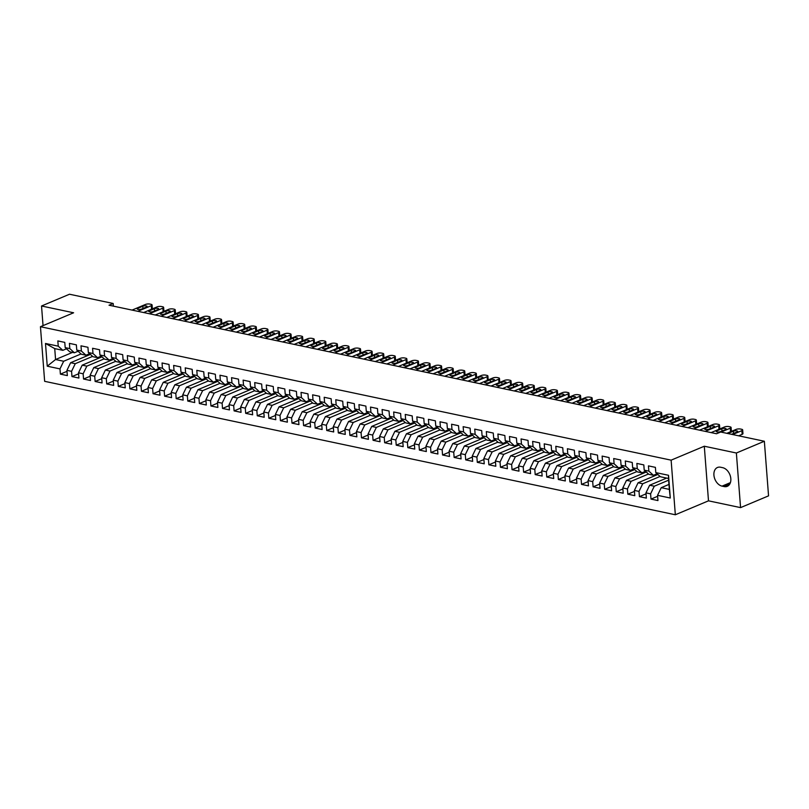 <?xml version="1.0" encoding="UTF-8"?>
<svg xmlns="http://www.w3.org/2000/svg" width="809" height="809" viewBox="0 0 809 809"><rect width="100%" height="100%" fill="white"/><g stroke="black" fill="none" stroke-linecap="round" stroke-linejoin="round"><path stroke-width="1.21" d="M740.569 507.617L736.372 453.01L704.295 446.224L708.492 500.832L740.569 507.617L768.55 495.856L764.353 441.249L720.688 432.016L716.541 433.755L109.023 305.215L113.169 303.476L69.513 294.233L41.532 305.994L43.039 325.633M708.492 500.832L675.333 514.767L44.647 381.322L40.45 326.715L671.126 460.159L675.333 514.767M72.567 352.38L55.568 359.53L47.246 366.194L59.987 368.894L60.392 374.132L67.339 375.598L66.935 370.36L71.566 371.341L71.971 376.579L78.918 378.046L78.513 372.807L83.145 373.788L83.549 379.027L90.497 380.503L90.092 375.265L94.724 376.246L95.128 381.484L102.076 382.95L101.671 377.712L106.313 378.693L106.707 383.931L113.665 385.397L113.26 380.159L117.892 381.14L118.296 386.378L125.243 387.855L124.839 382.617L129.47 383.587L129.875 388.836L136.822 390.302L136.418 385.064L141.049 386.045L141.454 391.283L148.401 392.749L147.996 387.511L152.628 388.492L153.032 393.73L159.98 395.197L159.575 389.958L164.207 390.939L164.611 396.177L171.559 397.654L171.164 392.416L175.796 393.396L176.19 398.635L183.147 400.101L182.743 394.863L187.375 395.844L187.779 401.082L194.726 402.548L194.322 397.31L198.953 398.291L199.358 403.529L206.305 405.006L205.901 399.767L210.532 400.748L210.937 405.987L217.884 407.453L217.479 402.215L222.111 403.195L222.515 408.434L229.463 409.9L229.058 404.662L233.69 405.643L234.094 410.881L241.042 412.357L240.647 407.109L245.279 408.09L245.683 413.328L252.63 414.805L252.226 409.566L256.858 410.547L257.262 415.786L264.209 417.252L263.805 412.014L268.436 412.994L268.841 418.233L275.788 419.699L275.384 414.461L280.015 415.442L280.42 420.68L287.367 422.156L286.962 416.918L291.594 417.899L291.998 423.137L298.946 424.604L298.541 419.365L303.183 420.346L303.577 425.585L310.535 427.051L310.13 421.813L314.762 422.794L315.166 428.032L322.113 429.508L321.709 424.27L326.34 425.241L326.745 430.489L333.692 431.955L333.288 426.717L337.919 427.698L338.324 432.936L345.271 434.403L344.867 429.164L349.498 430.145L349.903 435.384L356.85 436.86L356.445 431.612L361.077 432.593L361.481 437.831L368.429 439.307L368.034 434.069L372.666 435.05L373.06 440.288L380.018 441.754L379.613 436.516L384.245 437.497L384.649 442.735L391.596 444.202L391.192 438.963L395.823 439.944L396.228 445.183L403.175 446.659L402.771 441.421L407.402 442.402L407.807 447.64L414.754 449.106L414.35 443.868L418.981 444.849L419.386 450.087L426.333 451.553L425.928 446.315L430.57 447.296L430.964 452.534L437.912 454.011L437.517 448.773L442.149 449.743L442.553 454.992L449.501 456.458L449.096 451.22L453.728 452.201L454.132 457.439L461.079 458.905L460.675 453.667L465.306 454.648L465.711 459.886L472.658 461.363L472.254 456.114L476.885 457.095L477.29 462.333L484.237 463.81L483.833 458.572L488.464 459.552L488.869 464.791L495.816 466.257L495.411 461.019L500.053 462L500.447 467.238L507.405 468.704L507 463.466L511.632 464.447L512.036 469.685L518.984 471.162L518.579 465.923L523.211 466.904L523.615 472.143L530.562 473.609L530.158 468.371L534.789 469.351L535.194 474.59L542.141 476.056L541.737 470.818L546.368 471.799L546.773 477.037L553.72 478.513L553.316 473.275L557.947 474.246L558.352 479.494L565.299 480.961L564.904 475.722L569.536 476.703L569.93 481.942L576.888 483.408L576.483 478.17L581.115 479.15L581.519 484.389L588.467 485.865L588.062 480.617L592.694 481.598L593.098 486.836L600.045 488.312L599.641 483.074L604.272 484.055L604.677 489.293L611.624 490.76L611.22 485.521L615.851 486.502L616.256 491.741L623.203 493.207L622.799 487.969L627.44 488.949L627.835 494.188L634.782 495.664L634.387 490.426L639.019 491.407L639.423 496.645L646.371 498.111L645.966 492.873L650.598 493.854L651.002 499.092L657.95 500.559L657.545 495.32L661.236 487.675L669.346 489.394L668.497 478.473L660.397 476.754L655.796 472.598L668.537 475.287L670.287 498.02L657.545 495.32M47.246 366.194L45.496 343.471L58.238 346.161L62.839 350.327L66.469 348.8M655.796 472.598L655.391 467.359L648.444 465.883L648.848 471.121L644.217 470.14L643.812 464.902L636.865 463.436L637.27 468.674L632.638 467.693L632.234 462.455L625.286 460.988L625.691 466.227L621.059 465.246L620.655 460.008L613.707 458.531L614.102 463.769L609.47 462.799L609.066 457.55L602.118 456.084L602.523 461.322L597.891 460.341L597.487 455.103L590.54 453.637L590.944 458.875L586.313 457.894L585.908 452.656L578.961 451.179L579.365 456.428L574.734 455.447L574.329 450.208L567.382 448.732L567.787 453.97L563.155 452.989L562.751 447.751L555.803 446.285L556.208 451.523L551.566 450.542L551.172 445.304L544.214 443.838L544.619 449.076L539.987 448.095L539.583 442.857L532.635 441.38L533.04 446.619L528.408 445.638L528.004 440.399L521.057 438.933L521.461 444.171L516.83 443.19L516.425 437.952L509.478 436.486L509.882 441.724L505.251 440.743L504.846 435.505L497.899 434.029L498.304 439.267L493.672 438.296L493.268 433.048L486.32 431.581L486.715 436.82L482.083 435.839L481.689 430.6L474.731 429.134L475.136 434.372L470.504 433.391L470.1 428.153L463.152 426.677L463.557 431.925L458.925 430.944L458.521 425.706L451.574 424.229L451.978 429.468L447.347 428.487L446.942 423.249L439.995 421.782L440.399 427.021L435.768 426.04L435.363 420.801L428.416 419.335L428.821 424.573L424.179 423.592L423.785 418.354L416.837 416.878L417.232 422.116L412.6 421.135L412.196 415.897L405.248 414.43L405.653 419.669L401.021 418.688L400.617 413.45L393.67 411.983L394.074 417.222L389.442 416.241L389.038 411.002L382.091 409.526L382.495 414.764L377.864 413.793L377.459 408.545L370.512 407.079L370.916 412.317L366.285 411.336L365.88 406.098L358.933 404.631L359.327 409.87L354.696 408.889L354.302 403.651L347.344 402.174L347.749 407.423L343.117 406.442L342.713 401.203L335.765 399.727L336.17 404.965L331.538 403.984L331.134 398.746L324.187 397.28L324.591 402.518L319.959 401.537L319.555 396.299L312.608 394.832L313.012 400.071L308.381 399.09L307.976 393.852L301.029 392.375L301.433 397.613L296.802 396.632L296.397 391.394L289.45 389.928L289.844 395.166L285.213 394.185L284.808 388.947L277.861 387.481L278.266 392.719L273.634 391.738L273.23 386.5L266.282 385.023L266.687 390.262L262.055 389.291L261.651 384.042L254.704 382.576L255.108 387.814L250.477 386.833L250.072 381.595L243.125 380.129L243.529 385.367L238.898 384.386L238.493 379.148L231.546 377.672L231.95 382.92L227.309 381.939L226.914 376.701L219.967 375.224L220.361 380.463L215.73 379.482L215.325 374.243L208.378 372.777L208.783 378.015L204.151 377.034L203.747 371.796L196.799 370.33L197.204 375.568L192.572 374.587L192.168 369.349L185.221 367.873L185.625 373.111L180.994 372.13L180.589 366.892L173.642 365.425L174.046 370.664L169.415 369.683L169.01 364.444L162.063 362.978L162.457 368.216L157.826 367.235L157.431 361.997L150.474 360.521L150.878 365.769L146.247 364.788L145.842 359.54L138.895 358.074L139.3 363.312L134.668 362.331L134.264 357.093L127.316 355.626L127.721 360.865L123.089 359.884L122.685 354.645L115.738 353.179L116.142 358.417L111.511 357.436L111.106 352.198L104.159 350.722L104.563 355.96L99.932 354.979L99.527 349.741L92.58 348.274L92.974 353.513L88.343 352.532L87.938 347.294L80.991 345.827L81.396 351.066L76.764 350.085L76.359 344.846L69.412 343.37L69.817 348.608L65.185 347.627L64.781 342.389L57.833 340.923L58.238 346.161M668.628 480.182L654.289 486.209L649.657 485.228L666.656 478.079M650.598 493.854L654.289 486.209M645.966 492.873L649.657 485.228M668.537 475.287L668.497 478.473M660.063 476.461L642.71 483.752L638.079 482.781L657.859 474.458M639.019 491.407L642.71 483.752M634.387 490.426L638.079 482.781M648.848 471.121L653.45 475.287L657.08 473.761M653.45 475.287L648.818 474.307L644.217 470.14M648.484 474.013L631.121 481.304L626.49 480.324L646.28 472.011M627.44 488.949L631.121 481.304M622.799 487.969L626.49 480.324M637.27 468.674L641.871 472.84L645.501 471.303M641.871 472.84L637.239 471.859L632.638 467.693M636.905 471.556L619.542 478.857L614.911 477.876L634.701 469.564M615.851 486.502L619.542 478.857M611.22 485.521L614.911 477.876M625.691 466.227L630.282 470.383L633.922 468.856M630.282 470.383L625.65 469.402L621.059 465.246M625.327 469.109L607.964 476.41L603.332 475.429L623.122 467.106M604.272 484.055L607.964 476.41M599.641 483.074L603.332 475.429M614.102 463.769L618.703 467.936L622.343 466.409M618.703 467.936L614.071 466.955L609.47 462.799M613.748 466.662L596.385 473.953L591.753 472.972L611.533 464.659M592.694 481.598L596.385 473.953M588.062 480.617L591.753 472.972M602.523 461.322L607.124 465.488L610.755 463.962M607.124 465.488L602.493 464.508L597.891 460.341M602.169 464.204L584.806 471.505L580.174 470.525L599.954 462.212M581.115 479.15L584.806 471.505M576.483 478.17L580.174 470.525M590.944 458.875L595.545 463.031L599.176 461.504M595.545 463.031L590.914 462.05L586.313 457.894M590.58 461.757L573.227 469.058L568.596 468.077L588.376 459.755M569.536 476.703L573.227 469.058M564.904 475.722L568.596 468.077M579.365 456.428L583.967 460.584L587.597 459.057M583.967 460.584L579.335 459.603L574.734 455.447M579.001 459.31L561.638 466.601L557.007 465.62L576.797 457.307M557.947 474.246L561.638 466.601M553.316 473.275L557.007 465.62M567.787 453.97L572.388 458.137L576.018 456.61M572.388 458.137L567.746 457.156L563.155 452.989M567.422 456.863L550.059 464.154L545.428 463.173L565.218 454.86M546.368 471.799L550.059 464.154M541.737 470.818L545.428 463.173M556.208 451.523L560.799 455.679L564.439 454.152M560.799 455.679L556.167 454.709L551.566 450.542M555.844 454.405L538.481 461.706L533.849 460.726L553.629 452.413M534.789 469.351L538.481 461.706M530.158 468.371L533.849 460.726M544.619 449.076L549.22 453.232L552.86 451.705M549.22 453.232L544.588 452.251L539.987 448.095M544.265 451.958L526.902 459.259L522.27 458.278L542.05 449.956M523.211 466.904L526.902 459.259M518.579 465.923L522.27 458.278M533.04 446.619L537.641 450.785L541.272 449.258M537.641 450.785L533.01 449.804L528.408 445.638M532.686 449.511L515.323 456.802L510.691 455.821L530.471 447.508M511.632 464.447L515.323 456.802M507 463.466L510.691 455.821M521.461 444.171L526.062 448.338L529.693 446.801M526.062 448.338L521.431 447.357L516.83 443.19M521.097 447.053L503.744 454.355L499.102 453.374L518.893 445.061M500.053 462L503.744 454.355M495.411 461.019L499.102 453.374M509.882 441.724L514.484 445.88L518.114 444.353M514.484 445.88L509.852 444.899L505.251 440.743M509.518 444.606L492.155 451.907L487.524 450.926L507.314 442.604M488.464 459.552L492.155 451.907M483.833 458.572L487.524 450.926M498.304 439.267L502.895 443.433L506.535 441.906M502.895 443.433L498.263 442.452L493.672 438.296M497.939 442.159L480.576 449.45L475.945 448.469L495.735 440.157M476.885 457.095L480.576 449.45M472.254 456.114L475.945 448.469M486.715 436.82L491.316 440.986L494.956 439.459M491.316 440.986L486.684 440.005L482.083 435.839M486.361 439.702L468.998 447.003L464.366 446.022L484.146 437.709M465.306 454.648L468.998 447.003M460.675 453.667L464.366 446.022M475.136 434.372L479.737 438.529L483.377 437.002M479.737 438.529L475.105 437.548L470.504 433.391M474.782 437.254L457.419 444.556L452.787 443.575L472.567 435.252M453.728 452.201L457.419 444.556M449.096 451.22L452.787 443.575M463.557 431.925L468.158 436.081L471.789 434.554M468.158 436.081L463.527 435.1L458.925 430.944M463.193 434.807L445.84 442.098L441.208 441.117L460.988 432.805M442.149 449.743L445.84 442.098M437.517 448.773L441.208 441.117M451.978 429.468L456.579 433.634L460.21 432.107M456.579 433.634L451.948 432.653L447.347 428.487M451.614 432.36L434.251 439.651L429.619 438.67L449.41 430.358M430.57 447.296L434.251 439.651M425.928 446.315L429.619 438.67M440.399 427.021L445.001 431.177L448.631 429.65M445.001 431.177L440.359 430.206L435.768 426.04M440.035 429.903L422.672 437.204L418.041 436.223L437.831 427.91M418.981 444.849L422.672 437.204M414.35 443.868L418.041 436.223M428.821 424.573L433.412 428.73L437.052 427.203M433.412 428.73L428.78 427.749L424.179 423.592M428.457 427.455L411.093 434.757L406.462 433.776L426.242 425.453M407.402 442.402L411.093 434.757M402.771 441.421L406.462 433.776M417.232 422.116L421.833 426.282L425.473 424.755M421.833 426.282L417.201 425.301L412.6 421.135M416.878 425.008L399.515 432.299L394.883 431.318L414.663 423.006M395.823 439.944L399.515 432.299M391.192 438.963L394.883 431.318M405.653 419.669L410.254 423.835L413.884 422.298M410.254 423.835L405.622 422.854L401.021 418.688M405.299 422.551L387.936 429.852L383.304 428.871L403.084 420.559M384.245 437.497L387.936 429.852M379.613 436.516L383.304 428.871M394.074 417.222L398.675 421.378L402.306 419.851M398.675 421.378L394.044 420.397L389.442 416.241M393.71 420.104L376.357 427.405L371.725 426.424L391.505 418.101M372.666 435.05L376.357 427.405M368.034 434.069L371.725 426.424M382.495 414.764L387.096 418.931L390.727 417.404M387.096 418.931L382.465 417.95L377.864 413.793M382.131 417.656L364.768 424.947L360.136 423.967L379.927 415.654M361.077 432.593L364.768 424.947M356.445 431.612L360.136 423.967M370.916 412.317L375.507 416.483L379.148 414.956M375.507 416.483L370.876 415.502L366.285 411.336M370.552 415.199L353.189 422.5L348.558 421.519L368.348 413.207M349.498 430.145L353.189 422.5M344.867 429.164L348.558 421.519M359.327 409.87L363.929 414.026L367.569 412.499M363.929 414.026L359.297 413.045L354.696 408.889M358.974 412.752L341.61 420.053L336.979 419.072L356.759 410.76M337.919 427.698L341.61 420.053M333.288 426.717L336.979 419.072M347.749 407.423L352.35 411.579L355.99 410.052M352.35 411.579L347.718 410.598L343.117 406.442M347.395 410.305L330.032 417.596L325.4 416.625L345.18 408.302M326.34 425.241L330.032 417.596M321.709 424.27L325.4 416.625M336.17 404.965L340.771 409.132L344.401 407.605M340.771 409.132L336.139 408.151L331.538 403.984M335.816 407.857L318.453 415.148L313.821 414.168L333.601 405.855M314.762 422.794L318.453 415.148M310.13 421.813L313.821 414.168M324.591 402.518L329.192 406.674L332.823 405.147M329.192 406.674L324.561 405.703L319.959 401.537M324.227 405.4L306.874 412.701L302.232 411.72L322.022 403.408M303.183 420.346L306.874 412.701M298.541 419.365L302.232 411.72M313.012 400.071L317.613 404.227L321.244 402.7M317.613 404.227L312.982 403.246L308.381 399.09M312.648 402.953L295.285 410.254L290.653 409.273L310.444 400.951M291.594 417.899L295.285 410.254M286.962 416.918L290.653 409.273M301.433 397.613L306.024 401.78L309.665 400.253M306.024 401.78L301.393 400.799L296.802 396.632M301.069 400.506L283.706 407.797L279.075 406.816L298.865 398.503M280.015 415.442L283.706 407.797M275.384 414.461L279.075 406.816M289.844 395.166L294.446 399.333L298.086 397.795M294.446 399.333L289.814 398.352L285.213 394.185M289.491 398.048L272.127 405.349L267.496 404.369L287.276 396.056M268.436 412.994L272.127 405.349M263.805 412.014L267.496 404.369M278.266 392.719L282.867 396.875L286.507 395.348M282.867 396.875L278.235 395.894L273.634 391.738M277.912 395.601L260.549 402.902L255.917 401.921L275.697 393.599M256.858 410.547L260.549 402.902M252.226 409.566L255.917 401.921M266.687 390.262L271.288 394.428L274.918 392.901M271.288 394.428L266.657 393.447L262.055 389.291M266.323 393.154L248.97 400.445L244.338 399.464L264.118 391.151M245.279 408.09L248.97 400.445M240.647 407.109L244.338 399.464M255.108 387.814L259.709 391.981L263.34 390.454M259.709 391.981L255.078 391L250.477 386.833M254.744 390.696L237.381 397.998L232.749 397.017L252.539 388.704M233.69 405.643L237.381 397.998M229.058 404.662L232.749 397.017M243.529 385.367L248.13 389.523L251.761 387.996M248.13 389.523L243.489 388.542L238.898 384.386M243.165 388.249L225.802 395.55L221.17 394.57L240.961 386.257M222.111 403.195L225.802 395.55M217.479 402.215L221.17 394.57M231.95 382.92L236.541 387.076L240.182 385.549M236.541 387.076L231.91 386.095L227.309 381.939M231.586 385.802L214.223 393.093L209.592 392.122L229.372 383.8M210.532 400.748L214.223 393.093M205.901 399.767L209.592 392.122M220.361 380.463L224.963 384.629L228.603 383.102M224.963 384.629L220.331 383.648L215.73 379.482M220.008 383.355L202.644 390.646L198.013 389.665L217.793 381.352M198.953 398.291L202.644 390.646M194.322 397.31L198.013 389.665M208.783 378.015L213.384 382.172L217.014 380.645M213.384 382.172L208.752 381.201L204.151 377.034M208.429 380.897L191.066 388.199L186.434 387.218L206.214 378.905M187.375 395.844L191.066 388.199M182.743 394.863L186.434 387.218M197.204 375.568L201.805 379.724L205.435 378.197M201.805 379.724L197.174 378.743L192.572 374.587M196.84 378.45L179.487 385.751L174.855 384.771L194.635 376.448M175.796 393.396L179.487 385.751M171.164 392.416L174.855 384.771M185.625 373.111L190.226 377.277L193.857 375.75M190.226 377.277L185.595 376.296L180.994 372.13M185.261 376.003L167.898 383.294L163.266 382.313L183.056 374.001M164.207 390.939L167.898 383.294M159.575 389.958L163.266 382.313M174.046 370.664L178.637 374.83L182.278 373.303M178.637 374.83L174.006 373.849L169.415 369.683M173.682 373.546L156.319 380.847L151.688 379.866L171.478 371.553M152.628 388.492L156.319 380.847M147.996 387.511L151.688 379.866M162.457 368.216L167.058 372.373L170.699 370.846M167.058 372.373L162.427 371.392L157.826 367.235M162.103 371.098L144.74 378.4L140.109 377.419L159.889 369.096M141.049 386.045L144.74 378.4M136.418 385.064L140.109 377.419M150.878 365.769L155.48 369.925L159.12 368.398M155.48 369.925L150.848 368.944L146.247 364.788M150.525 368.651L133.161 375.942L128.53 374.961L148.31 366.649M129.47 383.587L133.161 375.942M124.839 382.617L128.53 374.961M139.3 363.312L143.901 367.478L147.531 365.951M143.901 367.478L139.269 366.497L134.668 362.331M138.946 366.194L121.583 373.495L116.951 372.514L136.731 364.202M117.892 381.14L121.583 373.495M113.26 380.159L116.951 372.514M127.721 360.865L132.322 365.021L135.952 363.494M132.322 365.021L127.691 364.04L123.089 359.884M127.357 363.747L110.004 371.048L105.362 370.067L125.152 361.754M106.313 378.693L110.004 371.048M101.671 377.712L105.362 370.067M116.142 358.417L120.743 362.574L124.374 361.047M120.743 362.574L116.112 361.593L111.511 357.436M115.778 361.299L98.415 368.591L93.783 367.62L113.573 359.297M94.724 376.246L98.415 368.591M90.092 375.265L93.783 367.62M104.563 355.96L109.154 360.126L112.795 358.599M109.154 360.126L104.523 359.145L99.932 354.979M104.199 358.852L86.836 366.143L82.205 365.162L101.995 356.85M83.145 373.788L86.836 366.143M78.513 372.807L82.205 365.162M92.974 353.513L97.576 357.669L101.216 356.142M97.576 357.669L92.944 356.698L88.343 352.532M92.62 356.395L75.257 363.696L70.626 362.715L90.406 354.403M71.566 371.341L75.257 363.696M66.935 370.36L70.626 362.715M81.396 351.066L85.997 355.222L89.627 353.695M85.997 355.222L81.365 354.241L76.764 350.085M81.042 353.948L63.678 361.249L55.568 359.53L54.729 348.608L62.839 350.327M59.987 368.894L63.678 361.249M69.817 348.608L74.418 352.775L78.048 351.248M74.418 352.775L69.786 351.794L65.185 347.627M736.372 453.01L764.353 441.249M40.45 326.715L73.609 312.78L41.532 305.994M704.295 446.224L671.126 460.159M113.371 306.136L113.169 303.476M668.962 484.429L661.236 487.675M45.496 343.471L54.729 348.608M669.346 489.394L670.287 498.02M724.146 486.573A9.971 6.907 -112.8 0 0 727.281 486.32A9.971 6.907 -112.8 0 0 730.476 476.562A9.971 6.907 -112.8 0 0 722.69 467.683L720.607 467.238A9.971 6.907 -112.8 0 0 717.462 467.491A9.971 6.907 -112.8 0 0 714.266 477.249A9.971 6.907 -112.8 0 0 722.053 486.128L724.146 486.573L729.657 484.257M60.392 374.132L67.005 371.351M71.971 376.579L78.594 373.798M83.549 379.027L90.173 376.246M95.128 381.484L101.752 378.693M106.707 383.931L113.331 381.15M118.296 386.378L124.91 383.597M129.875 388.836L136.488 386.045M141.454 391.283L148.077 388.502M153.032 393.73L159.656 390.949M164.611 396.177L171.235 393.396M176.19 398.635L182.814 395.854M187.779 401.082L194.393 398.301M199.358 403.529L205.982 400.748M210.937 405.987L217.56 403.195M222.515 408.434L229.139 405.653M234.094 410.881L240.718 408.1M245.683 413.328L252.297 410.547M257.262 415.786L263.876 413.005M268.841 418.233L275.464 415.452M280.42 420.68L287.043 417.899M291.998 423.137L298.622 420.346M303.577 425.585L310.201 422.804M315.166 428.032L321.78 425.251M326.745 430.489L333.369 427.698M338.324 432.936L344.947 430.155M349.903 435.384L356.526 432.603M361.481 437.831L368.105 435.05M373.06 440.288L379.684 437.507M384.649 442.735L391.263 439.954M396.228 445.183L402.852 442.402M407.807 447.64L414.43 444.849M419.386 450.087L426.009 447.306M430.964 452.534L437.588 449.753M442.553 454.992L449.167 452.201M454.132 457.439L460.746 454.658M465.711 459.886L472.335 457.105M477.29 462.333L483.913 459.552M488.869 464.791L495.492 462.01M500.447 467.238L507.071 464.457M512.036 469.685L518.65 466.904M523.615 472.143L530.239 469.351M535.194 474.59L541.818 471.809M546.773 477.037L553.396 474.256M558.352 479.494L564.975 476.703M569.93 481.942L576.554 479.161M581.519 484.389L588.133 481.608M593.098 486.836L599.722 484.055M604.677 489.293L611.301 486.512M616.256 491.741L622.879 488.96M627.835 494.188L634.458 491.407M639.423 496.645L646.037 493.854M651.002 499.092L657.616 496.311M132.069 310.09L145.478 304.447A3.115 0.971 -4.4 0 1 149.867 304.073L151.03 304.315A3.115 0.971 -4.4 0 1 152.062 304.942A3.115 0.971 -4.4 0 1 151.273 305.671L137.854 311.313M142.788 306.237A2.498 0.779 175.6 0 1 145.509 305.842A2.498 0.779 175.6 0 1 147.127 306.439A2.498 0.779 175.6 0 1 146.5 307.026L141.524 309.109A2.498 0.779 175.6 0 1 138.814 309.513A2.498 0.779 175.6 0 1 137.186 308.917A2.498 0.779 175.6 0 1 137.813 308.33L142.788 306.237L142.971 308.512M152.062 304.942L152.345 308.633A3.115 0.971 175.6 0 1 152.234 308.927M143.648 312.537L157.057 306.904A3.115 0.971 -4.4 0 1 161.446 306.52L162.609 306.763A3.115 0.971 -4.4 0 1 163.64 307.4A3.115 0.971 -4.4 0 1 162.852 308.128L149.432 313.761M154.377 308.694A2.498 0.779 175.6 0 1 157.088 308.29A2.498 0.779 175.6 0 1 158.716 308.886A2.498 0.779 175.6 0 1 158.079 309.473L153.103 311.566A2.498 0.779 175.6 0 1 150.393 311.961A2.498 0.779 175.6 0 1 148.765 311.364A2.498 0.779 175.6 0 1 149.402 310.777L154.377 308.694L154.549 310.959M163.64 307.4L163.924 311.091A3.115 0.971 175.6 0 1 163.812 311.384M155.227 314.994L168.646 309.351A3.115 0.971 -4.4 0 1 173.035 308.967L174.188 309.21A3.115 0.971 -4.4 0 1 175.219 309.847A3.115 0.971 -4.4 0 1 174.431 310.575L161.021 316.218M165.956 311.141A2.498 0.779 175.6 0 1 168.666 310.737A2.498 0.779 175.6 0 1 170.294 311.344A2.498 0.779 175.6 0 1 169.657 311.92L164.682 314.013A2.498 0.779 175.6 0 1 161.972 314.418A2.498 0.779 175.6 0 1 160.344 313.811A2.498 0.779 175.6 0 1 160.981 313.235L165.956 311.141L166.128 313.407M175.219 309.847L175.502 313.538A3.115 0.971 175.6 0 1 175.391 313.831M166.806 317.441L180.225 311.799A3.115 0.971 -4.4 0 1 184.614 311.425L185.767 311.667A3.115 0.971 -4.4 0 1 186.808 312.294A3.115 0.971 -4.4 0 1 186.009 313.022L172.6 318.665M177.535 313.589A2.498 0.779 175.6 0 1 180.245 313.194A2.498 0.779 175.6 0 1 181.873 313.791A2.498 0.779 175.6 0 1 181.236 314.377L176.261 316.461A2.498 0.779 175.6 0 1 173.551 316.865A2.498 0.779 175.6 0 1 171.923 316.268A2.498 0.779 175.6 0 1 172.56 315.682L177.535 313.589L177.707 315.854M186.808 312.294L187.091 315.985A3.115 0.971 175.6 0 1 186.97 316.279M178.385 319.889L191.804 314.256A3.115 0.971 -4.4 0 1 196.193 313.872L197.345 314.114A3.115 0.971 -4.4 0 1 198.387 314.752A3.115 0.971 -4.4 0 1 197.588 315.48L184.179 321.112M189.114 316.036A2.498 0.779 175.6 0 1 191.824 315.641A2.498 0.779 175.6 0 1 193.452 316.238A2.498 0.779 175.6 0 1 192.825 316.825L187.85 318.918A2.498 0.779 175.6 0 1 185.13 319.312A2.498 0.779 175.6 0 1 183.512 318.716A2.498 0.779 175.6 0 1 184.139 318.129L189.114 316.036L189.286 318.311M198.387 314.752L198.67 318.433A3.115 0.971 175.6 0 1 198.549 318.736M189.963 322.336L203.383 316.703A3.115 0.971 -4.4 0 1 207.771 316.319L208.934 316.562A3.115 0.971 -4.4 0 1 209.966 317.199A3.115 0.971 -4.4 0 1 209.177 317.927L195.758 323.57M200.693 318.493A2.498 0.779 175.6 0 1 203.403 318.089A2.498 0.779 175.6 0 1 205.031 318.695A2.498 0.779 175.6 0 1 204.404 319.272L199.429 321.365A2.498 0.779 175.6 0 1 196.718 321.77A2.498 0.779 175.6 0 1 195.09 321.163A2.498 0.779 175.6 0 1 195.717 320.576L200.693 318.493L200.865 320.758M209.966 317.199L210.249 320.89A3.115 0.971 175.6 0 1 210.138 321.183M201.552 324.793L214.961 319.151A3.115 0.971 -4.4 0 1 219.35 318.766L220.513 319.019A3.115 0.971 -4.4 0 1 221.545 319.646A3.115 0.971 -4.4 0 1 220.756 320.374L207.337 326.017M212.271 320.94A2.498 0.779 175.6 0 1 214.992 320.536A2.498 0.779 175.6 0 1 216.61 321.143A2.498 0.779 175.6 0 1 215.983 321.729L211.007 323.812A2.498 0.779 175.6 0 1 208.297 324.217A2.498 0.779 175.6 0 1 206.669 323.61A2.498 0.779 175.6 0 1 207.306 323.034L212.271 320.94L212.454 323.206M221.545 319.646L221.828 323.337A3.115 0.971 175.6 0 1 221.717 323.63M213.131 327.24L226.54 321.598A3.115 0.971 -4.4 0 1 230.929 321.224L232.092 321.466A3.115 0.971 -4.4 0 1 233.123 322.093A3.115 0.971 -4.4 0 1 232.335 322.831L218.915 328.464M223.86 323.388A2.498 0.779 175.6 0 1 226.571 322.993A2.498 0.779 175.6 0 1 228.199 323.59A2.498 0.779 175.6 0 1 227.562 324.176L222.586 326.27A2.498 0.779 175.6 0 1 219.876 326.664A2.498 0.779 175.6 0 1 218.248 326.067A2.498 0.779 175.6 0 1 218.885 325.481L223.86 323.388L224.032 325.663M233.123 322.093L233.407 325.784A3.115 0.971 175.6 0 1 233.295 326.078M224.71 329.688L238.129 324.055A3.115 0.971 -4.4 0 1 242.518 323.671L243.671 323.913A3.115 0.971 -4.4 0 1 244.702 324.551A3.115 0.971 -4.4 0 1 243.913 325.279L230.504 330.911M235.439 325.845A2.498 0.779 175.6 0 1 238.149 325.44A2.498 0.779 175.6 0 1 239.777 326.037A2.498 0.779 175.6 0 1 239.14 326.624L234.165 328.717A2.498 0.779 175.6 0 1 231.455 329.111A2.498 0.779 175.6 0 1 229.827 328.515A2.498 0.779 175.6 0 1 230.464 327.928L235.439 325.845L235.611 328.11M244.702 324.551L244.985 328.242A3.115 0.971 175.6 0 1 244.874 328.535M236.289 332.145L249.708 326.502A3.115 0.971 -4.4 0 1 254.097 326.118L255.25 326.371A3.115 0.971 -4.4 0 1 256.291 326.998A3.115 0.971 -4.4 0 1 255.492 327.726L242.083 333.369M247.018 328.292A2.498 0.779 175.6 0 1 249.728 327.888A2.498 0.779 175.6 0 1 251.356 328.494A2.498 0.779 175.6 0 1 250.719 329.071L245.754 331.164A2.498 0.779 175.6 0 1 243.034 331.569A2.498 0.779 175.6 0 1 241.406 330.962A2.498 0.779 175.6 0 1 242.043 330.385L247.018 328.292L247.19 330.557M256.291 326.998L256.574 330.689A3.115 0.971 175.6 0 1 256.453 330.982M247.867 334.592L261.287 328.95A3.115 0.971 -4.4 0 1 265.676 328.575L266.828 328.818A3.115 0.971 -4.4 0 1 267.87 329.445A3.115 0.971 -4.4 0 1 267.081 330.173L253.662 335.816M258.597 330.739A2.498 0.779 175.6 0 1 261.307 330.345A2.498 0.779 175.6 0 1 262.935 330.942A2.498 0.779 175.6 0 1 262.308 331.528L257.333 333.611A2.498 0.779 175.6 0 1 254.613 334.016A2.498 0.779 175.6 0 1 252.995 333.419A2.498 0.779 175.6 0 1 253.621 332.833L258.597 330.739L258.769 333.005M267.87 329.445L268.153 333.136A3.115 0.971 175.6 0 1 268.042 333.429M259.456 337.04L272.866 331.407A3.115 0.971 -4.4 0 1 277.254 331.023L278.417 331.265A3.115 0.971 -4.4 0 1 279.449 331.902A3.115 0.971 -4.4 0 1 278.66 332.63L265.241 338.263M270.176 333.187A2.498 0.779 175.6 0 1 272.896 332.792A2.498 0.779 175.6 0 1 274.514 333.389A2.498 0.779 175.6 0 1 273.887 333.975L268.912 336.069A2.498 0.779 175.6 0 1 266.201 336.463A2.498 0.779 175.6 0 1 264.573 335.866A2.498 0.779 175.6 0 1 265.2 335.28L270.176 333.187L270.358 335.462M279.449 331.902L279.732 335.593A3.115 0.971 175.6 0 1 279.621 335.887M271.035 339.487L284.444 333.854A3.115 0.971 -4.4 0 1 288.833 333.47L289.996 333.712A3.115 0.971 -4.4 0 1 291.028 334.35A3.115 0.971 -4.4 0 1 290.239 335.078L276.82 340.72M281.754 335.644A2.498 0.779 175.6 0 1 284.475 335.239A2.498 0.779 175.6 0 1 286.103 335.846A2.498 0.779 175.6 0 1 285.466 336.423L280.49 338.516A2.498 0.779 175.6 0 1 277.78 338.92A2.498 0.779 175.6 0 1 276.152 338.314A2.498 0.779 175.6 0 1 276.789 337.737L281.754 335.644L281.937 337.909M291.028 334.35L291.311 338.041A3.115 0.971 175.6 0 1 291.2 338.334M282.614 341.944L296.023 336.301A3.115 0.971 -4.4 0 1 300.412 335.927L301.575 336.17A3.115 0.971 -4.4 0 1 302.606 336.797A3.115 0.971 -4.4 0 1 301.818 337.525L288.398 343.168M293.343 338.091A2.498 0.779 175.6 0 1 296.054 337.697A2.498 0.779 175.6 0 1 297.682 338.293A2.498 0.779 175.6 0 1 297.045 338.88L292.069 340.963A2.498 0.779 175.6 0 1 289.359 341.368A2.498 0.779 175.6 0 1 287.731 340.771A2.498 0.779 175.6 0 1 288.368 340.184L293.343 338.091L293.515 340.356M302.606 336.797L302.89 340.488A3.115 0.971 175.6 0 1 302.778 340.781M294.193 344.391L307.612 338.759A3.115 0.971 -4.4 0 1 312.001 338.374L313.154 338.617A3.115 0.971 -4.4 0 1 314.185 339.254A3.115 0.971 -4.4 0 1 313.396 339.982L299.987 345.615M304.922 340.538A2.498 0.779 175.6 0 1 307.632 340.144A2.498 0.779 175.6 0 1 309.26 340.741A2.498 0.779 175.6 0 1 308.623 341.327L303.648 343.421A2.498 0.779 175.6 0 1 300.938 343.815A2.498 0.779 175.6 0 1 299.31 343.218A2.498 0.779 175.6 0 1 299.947 342.632L304.922 340.538L305.094 342.814M314.185 339.254L314.479 342.935A3.115 0.971 175.6 0 1 314.357 343.238M305.772 346.839L319.191 341.206A3.115 0.971 -4.4 0 1 323.58 340.822L324.733 341.064A3.115 0.971 -4.4 0 1 325.774 341.701A3.115 0.971 -4.4 0 1 324.975 342.429L311.566 348.072M316.501 342.996A2.498 0.779 175.6 0 1 319.211 342.591A2.498 0.779 175.6 0 1 320.839 343.198A2.498 0.779 175.6 0 1 320.202 343.774L315.237 345.868A2.498 0.779 175.6 0 1 312.517 346.272A2.498 0.779 175.6 0 1 310.899 345.665A2.498 0.779 175.6 0 1 311.526 345.079L316.501 342.996L316.673 345.261M325.774 341.701L326.057 345.392A3.115 0.971 175.6 0 1 325.936 345.686M317.35 349.296L330.77 343.653A3.115 0.971 -4.4 0 1 335.159 343.269L336.322 343.522A3.115 0.971 -4.4 0 1 337.353 344.149A3.115 0.971 -4.4 0 1 336.564 344.877L323.145 350.519M328.08 345.443A2.498 0.779 175.6 0 1 330.79 345.038A2.498 0.779 175.6 0 1 332.418 345.645A2.498 0.779 175.6 0 1 331.791 346.232L326.816 348.315A2.498 0.779 175.6 0 1 324.106 348.719A2.498 0.779 175.6 0 1 322.478 348.113A2.498 0.779 175.6 0 1 323.104 347.536L328.08 345.443L328.252 347.708M337.353 344.149L337.636 347.84A3.115 0.971 175.6 0 1 337.525 348.133M328.939 351.743L342.349 346.1A3.115 0.971 -4.4 0 1 346.737 345.726L347.9 345.969A3.115 0.971 -4.4 0 1 348.932 346.596A3.115 0.971 -4.4 0 1 348.143 347.334L334.724 352.967M339.659 347.89A2.498 0.779 175.6 0 1 342.379 347.496A2.498 0.779 175.6 0 1 343.997 348.092A2.498 0.779 175.6 0 1 343.37 348.679L338.395 350.772A2.498 0.779 175.6 0 1 335.684 351.167A2.498 0.779 175.6 0 1 334.056 350.57A2.498 0.779 175.6 0 1 334.683 349.984L339.659 347.89L339.841 350.166M348.932 346.596L349.215 350.287A3.115 0.971 175.6 0 1 349.104 350.58M340.518 354.19L353.927 348.558A3.115 0.971 -4.4 0 1 358.316 348.173L359.479 348.416A3.115 0.971 -4.4 0 1 360.511 349.053A3.115 0.971 -4.4 0 1 359.722 349.781L346.303 355.414M351.248 350.348A2.498 0.779 175.6 0 1 353.958 349.943A2.498 0.779 175.6 0 1 355.586 350.54A2.498 0.779 175.6 0 1 354.949 351.126L349.973 353.22A2.498 0.779 175.6 0 1 347.263 353.614A2.498 0.779 175.6 0 1 345.635 353.017A2.498 0.779 175.6 0 1 346.272 352.431L351.248 350.348L351.419 352.613M360.511 349.053L360.794 352.744A3.115 0.971 175.6 0 1 360.683 353.037M352.097 356.648L365.516 351.005A3.115 0.971 -4.4 0 1 369.905 350.621L371.058 350.873A3.115 0.971 -4.4 0 1 372.089 351.5A3.115 0.971 -4.4 0 1 371.301 352.228L357.891 357.871M362.826 352.795A2.498 0.779 175.6 0 1 365.537 352.39A2.498 0.779 175.6 0 1 367.165 352.997A2.498 0.779 175.6 0 1 366.528 353.573L361.552 355.667A2.498 0.779 175.6 0 1 358.842 356.071A2.498 0.779 175.6 0 1 357.214 355.464A2.498 0.779 175.6 0 1 357.851 354.888L362.826 352.795L362.998 355.06M372.089 351.5L372.373 355.191A3.115 0.971 175.6 0 1 372.261 355.485M363.676 359.095L377.095 353.452A3.115 0.971 -4.4 0 1 381.484 353.078L382.637 353.321A3.115 0.971 -4.4 0 1 383.678 353.948A3.115 0.971 -4.4 0 1 382.879 354.676L369.47 360.318M374.405 355.242A2.498 0.779 175.6 0 1 377.115 354.848A2.498 0.779 175.6 0 1 378.743 355.444A2.498 0.779 175.6 0 1 378.106 356.031L373.131 358.114A2.498 0.779 175.6 0 1 370.421 358.518A2.498 0.779 175.6 0 1 368.793 357.922A2.498 0.779 175.6 0 1 369.43 357.335L374.405 355.242L374.577 357.507M383.678 353.948L383.962 357.639A3.115 0.971 175.6 0 1 383.84 357.932M375.255 361.542L388.674 355.909A3.115 0.971 -4.4 0 1 393.063 355.525L394.216 355.768A3.115 0.971 -4.4 0 1 395.257 356.405A3.115 0.971 -4.4 0 1 394.458 357.133L381.049 362.766M385.984 357.689A2.498 0.779 175.6 0 1 388.694 357.295A2.498 0.779 175.6 0 1 390.322 357.891A2.498 0.779 175.6 0 1 389.695 358.478L384.72 360.571A2.498 0.779 175.6 0 1 382 360.966A2.498 0.779 175.6 0 1 380.382 360.369A2.498 0.779 175.6 0 1 381.009 359.783L385.984 357.689L386.156 359.965M395.257 356.405L395.54 360.096A3.115 0.971 175.6 0 1 395.419 360.389M386.844 363.989L400.253 358.357A3.115 0.971 -4.4 0 1 404.642 357.972L405.805 358.215A3.115 0.971 -4.4 0 1 406.836 358.852A3.115 0.971 -4.4 0 1 406.047 359.58L392.628 365.223M397.563 360.147A2.498 0.779 175.6 0 1 400.273 359.742A2.498 0.779 175.6 0 1 401.901 360.349A2.498 0.779 175.6 0 1 401.274 360.925L396.299 363.019A2.498 0.779 175.6 0 1 393.589 363.423A2.498 0.779 175.6 0 1 391.961 362.816A2.498 0.779 175.6 0 1 392.587 362.24L397.563 360.147L397.745 362.412M406.836 358.852L407.119 362.543A3.115 0.971 175.6 0 1 407.008 362.837M398.422 366.447L411.832 360.804A3.115 0.971 -4.4 0 1 416.22 360.43L417.383 360.672A3.115 0.971 -4.4 0 1 418.415 361.299A3.115 0.971 -4.4 0 1 417.626 362.027L404.207 367.67M409.142 362.594A2.498 0.779 175.6 0 1 411.862 362.189A2.498 0.779 175.6 0 1 413.48 362.796A2.498 0.779 175.6 0 1 412.853 363.383L407.878 365.466A2.498 0.779 175.6 0 1 405.167 365.87A2.498 0.779 175.6 0 1 403.539 365.263A2.498 0.779 175.6 0 1 404.176 364.687L409.142 362.594L409.324 364.859M418.415 361.299L418.698 364.99A3.115 0.971 175.6 0 1 418.587 365.284M410.001 368.894L423.41 363.251A3.115 0.971 -4.4 0 1 427.799 362.877L428.962 363.12A3.115 0.971 -4.4 0 1 429.994 363.757A3.115 0.971 -4.4 0 1 429.205 364.485L415.786 370.118M420.731 365.041A2.498 0.779 175.6 0 1 423.441 364.647A2.498 0.779 175.6 0 1 425.069 365.243A2.498 0.779 175.6 0 1 424.432 365.83L419.456 367.923A2.498 0.779 175.6 0 1 416.746 368.317A2.498 0.779 175.6 0 1 415.118 367.721A2.498 0.779 175.6 0 1 415.755 367.134L420.731 365.041L420.902 367.316M429.994 363.757L430.277 367.438A3.115 0.971 175.6 0 1 430.166 367.741M421.58 371.341L434.999 365.708A3.115 0.971 -4.4 0 1 439.388 365.324L440.541 365.567A3.115 0.971 -4.4 0 1 441.572 366.204A3.115 0.971 -4.4 0 1 440.784 366.932L427.374 372.575M432.309 367.498A2.498 0.779 175.6 0 1 435.02 367.094A2.498 0.779 175.6 0 1 436.648 367.701A2.498 0.779 175.6 0 1 436.011 368.277L431.035 370.37A2.498 0.779 175.6 0 1 428.325 370.775A2.498 0.779 175.6 0 1 426.697 370.168A2.498 0.779 175.6 0 1 427.334 369.582L432.309 367.498L432.481 369.764M441.572 366.204L441.866 369.895A3.115 0.971 175.6 0 1 441.744 370.188M433.159 373.798L446.578 368.156A3.115 0.971 -4.4 0 1 450.967 367.771L452.12 368.024A3.115 0.971 -4.4 0 1 453.161 368.651A3.115 0.971 -4.4 0 1 452.362 369.379L438.953 375.022M443.888 369.946A2.498 0.779 175.6 0 1 446.598 369.541A2.498 0.779 175.6 0 1 448.226 370.148A2.498 0.779 175.6 0 1 447.589 370.724L442.624 372.818A2.498 0.779 175.6 0 1 439.904 373.222A2.498 0.779 175.6 0 1 438.286 372.615A2.498 0.779 175.6 0 1 438.913 372.039L443.888 369.946L444.06 372.211M453.161 368.651L453.444 372.342A3.115 0.971 175.6 0 1 453.323 372.636M444.738 376.246L458.157 370.603A3.115 0.971 -4.4 0 1 462.546 370.229L463.699 370.471A3.115 0.971 -4.4 0 1 464.74 371.098A3.115 0.971 -4.4 0 1 463.951 371.837L450.532 377.469M455.467 372.393A2.498 0.779 175.6 0 1 458.177 371.998A2.498 0.779 175.6 0 1 459.805 372.595A2.498 0.779 175.6 0 1 459.178 373.182L454.203 375.275A2.498 0.779 175.6 0 1 451.483 375.669A2.498 0.779 175.6 0 1 449.865 375.073A2.498 0.779 175.6 0 1 450.492 374.486L455.467 372.393L455.639 374.668M464.74 371.098L465.023 374.789A3.115 0.971 175.6 0 1 464.912 375.083M456.327 378.693L469.736 373.06A3.115 0.971 -4.4 0 1 474.125 372.676L475.287 372.919A3.115 0.971 -4.4 0 1 476.319 373.556A3.115 0.971 -4.4 0 1 475.53 374.284L462.111 379.917M467.046 374.85A2.498 0.779 175.6 0 1 469.766 374.446A2.498 0.779 175.6 0 1 471.384 375.042A2.498 0.779 175.6 0 1 470.757 375.629L465.782 377.722A2.498 0.779 175.6 0 1 463.072 378.116A2.498 0.779 175.6 0 1 461.443 377.52A2.498 0.779 175.6 0 1 462.07 376.933L467.046 374.85L467.228 377.115M476.319 373.556L476.602 377.247A3.115 0.971 175.6 0 1 476.491 377.54M467.905 381.15L481.315 375.507A3.115 0.971 -4.4 0 1 485.703 375.123L486.866 375.376A3.115 0.971 -4.4 0 1 487.898 376.003A3.115 0.971 -4.4 0 1 487.109 376.731L473.69 382.374M478.625 377.297A2.498 0.779 175.6 0 1 481.345 376.893A2.498 0.779 175.6 0 1 482.973 377.5A2.498 0.779 175.6 0 1 482.336 378.076L477.361 380.169A2.498 0.779 175.6 0 1 474.65 380.574A2.498 0.779 175.6 0 1 473.022 379.967A2.498 0.779 175.6 0 1 473.659 379.391L478.625 377.297L478.807 379.563M487.898 376.003L488.181 379.694A3.115 0.971 175.6 0 1 488.07 379.987M479.484 383.597L492.903 377.955A3.115 0.971 -4.4 0 1 497.282 377.581L498.445 377.823A3.115 0.971 -4.4 0 1 499.477 378.45A3.115 0.971 -4.4 0 1 498.688 379.178L485.279 384.821M490.214 379.745A2.498 0.779 175.6 0 1 492.924 379.35A2.498 0.779 175.6 0 1 494.552 379.947A2.498 0.779 175.6 0 1 493.915 380.533L488.939 382.617A2.498 0.779 175.6 0 1 486.229 383.021A2.498 0.779 175.6 0 1 484.601 382.424A2.498 0.779 175.6 0 1 485.238 381.838L490.214 379.745L490.385 382.01M499.477 378.45L499.76 382.141A3.115 0.971 175.6 0 1 499.649 382.435M491.063 386.045L504.482 380.412A3.115 0.971 -4.4 0 1 508.871 380.028L510.024 380.27A3.115 0.971 -4.4 0 1 511.055 380.908A3.115 0.971 -4.4 0 1 510.267 381.636L496.857 387.268M501.792 382.192A2.498 0.779 175.6 0 1 504.503 381.797A2.498 0.779 175.6 0 1 506.131 382.394A2.498 0.779 175.6 0 1 505.494 382.981L500.518 385.074A2.498 0.779 175.6 0 1 497.808 385.468A2.498 0.779 175.6 0 1 496.18 384.872A2.498 0.779 175.6 0 1 496.817 384.285L501.792 382.192L501.964 384.467M511.055 380.908L511.349 384.588A3.115 0.971 175.6 0 1 511.227 384.892M502.642 388.492L516.061 382.859A3.115 0.971 -4.4 0 1 520.45 382.475L521.603 382.718A3.115 0.971 -4.4 0 1 522.644 383.355A3.115 0.971 -4.4 0 1 521.845 384.083L508.436 389.726M513.371 384.649A2.498 0.779 175.6 0 1 516.081 384.245A2.498 0.779 175.6 0 1 517.709 384.851A2.498 0.779 175.6 0 1 517.072 385.428L512.107 387.521A2.498 0.779 175.6 0 1 509.387 387.926A2.498 0.779 175.6 0 1 507.769 387.319A2.498 0.779 175.6 0 1 508.396 386.732L513.371 384.649L513.543 386.914M522.644 383.355L522.927 387.046A3.115 0.971 175.6 0 1 522.806 387.339M514.221 390.949L527.64 385.306A3.115 0.971 -4.4 0 1 532.029 384.922L533.192 385.175A3.115 0.971 -4.4 0 1 534.223 385.802A3.115 0.971 -4.4 0 1 533.434 386.53L520.015 392.173M524.95 387.096A2.498 0.779 175.6 0 1 527.66 386.692A2.498 0.779 175.6 0 1 529.288 387.299A2.498 0.779 175.6 0 1 528.661 387.885L523.686 389.968A2.498 0.779 175.6 0 1 520.976 390.373A2.498 0.779 175.6 0 1 519.348 389.766A2.498 0.779 175.6 0 1 519.975 389.19L524.95 387.096L525.122 389.362M534.223 385.802L534.506 389.493A3.115 0.971 175.6 0 1 534.395 389.786M525.81 393.396L539.219 387.754A3.115 0.971 -4.4 0 1 543.608 387.38L544.77 387.622A3.115 0.971 -4.4 0 1 545.802 388.259A3.115 0.971 -4.4 0 1 545.013 388.987L531.594 394.62M536.529 389.544A2.498 0.779 175.6 0 1 539.249 389.149A2.498 0.779 175.6 0 1 540.867 389.746A2.498 0.779 175.6 0 1 540.24 390.332L535.265 392.426A2.498 0.779 175.6 0 1 532.555 392.82A2.498 0.779 175.6 0 1 530.926 392.223A2.498 0.779 175.6 0 1 531.553 391.637L536.529 389.544L536.711 391.819M545.802 388.259L546.085 391.94A3.115 0.971 175.6 0 1 545.974 392.244M537.388 395.844L550.798 390.211A3.115 0.971 -4.4 0 1 555.186 389.827L556.349 390.069A3.115 0.971 -4.4 0 1 557.381 390.707A3.115 0.971 -4.4 0 1 556.592 391.435L543.173 397.067M548.118 392.001A2.498 0.779 175.6 0 1 550.828 391.596A2.498 0.779 175.6 0 1 552.456 392.193A2.498 0.779 175.6 0 1 551.819 392.78L546.844 394.873A2.498 0.779 175.6 0 1 544.133 395.267A2.498 0.779 175.6 0 1 542.505 394.671A2.498 0.779 175.6 0 1 543.142 394.084L548.118 392.001L548.29 394.266M557.381 390.707L557.664 394.398A3.115 0.971 175.6 0 1 557.553 394.691M548.967 398.301L562.386 392.658A3.115 0.971 -4.4 0 1 566.775 392.274L567.928 392.527A3.115 0.971 -4.4 0 1 568.96 393.154A3.115 0.971 -4.4 0 1 568.171 393.882L554.762 399.525M559.697 394.448A2.498 0.779 175.6 0 1 562.407 394.044A2.498 0.779 175.6 0 1 564.035 394.65A2.498 0.779 175.6 0 1 563.398 395.227L558.422 397.32A2.498 0.779 175.6 0 1 555.712 397.725A2.498 0.779 175.6 0 1 554.084 397.118A2.498 0.779 175.6 0 1 554.721 396.541L559.697 394.448L559.868 396.713M568.96 393.154L569.243 396.845A3.115 0.971 175.6 0 1 569.131 397.138M560.546 400.748L573.965 395.105A3.115 0.971 -4.4 0 1 578.354 394.731L579.507 394.974A3.115 0.971 -4.4 0 1 580.549 395.601A3.115 0.971 -4.4 0 1 579.75 396.339L566.34 401.972M571.275 396.895A2.498 0.779 175.6 0 1 573.986 396.501A2.498 0.779 175.6 0 1 575.614 397.098A2.498 0.779 175.6 0 1 574.977 397.684L570.001 399.777A2.498 0.779 175.6 0 1 567.291 400.172A2.498 0.779 175.6 0 1 565.663 399.575A2.498 0.779 175.6 0 1 566.3 398.989L571.275 396.895L571.447 399.171M580.549 395.601L580.832 399.292A3.115 0.971 175.6 0 1 580.71 399.585M572.125 403.195L585.544 397.563A3.115 0.971 -4.4 0 1 589.933 397.179L591.086 397.421A3.115 0.971 -4.4 0 1 592.127 398.058A3.115 0.971 -4.4 0 1 591.339 398.786L577.919 404.419M582.854 399.353A2.498 0.779 175.6 0 1 585.564 398.948A2.498 0.779 175.6 0 1 587.192 399.545A2.498 0.779 175.6 0 1 586.565 400.131L581.59 402.225A2.498 0.779 175.6 0 1 578.87 402.619A2.498 0.779 175.6 0 1 577.252 402.022A2.498 0.779 175.6 0 1 577.879 401.436L582.854 399.353L583.026 401.618M592.127 398.058L592.41 401.749A3.115 0.971 175.6 0 1 592.299 402.043M583.714 405.653L597.123 400.01A3.115 0.971 -4.4 0 1 601.512 399.626L602.675 399.879A3.115 0.971 -4.4 0 1 603.706 400.506A3.115 0.971 -4.4 0 1 602.917 401.234L589.498 406.876M594.433 401.8A2.498 0.779 175.6 0 1 597.143 401.395A2.498 0.779 175.6 0 1 598.771 402.002A2.498 0.779 175.6 0 1 598.144 402.579L593.169 404.672A2.498 0.779 175.6 0 1 590.459 405.076A2.498 0.779 175.6 0 1 588.831 404.47A2.498 0.779 175.6 0 1 589.458 403.893L594.433 401.8L594.615 404.065M603.706 400.506L603.989 404.197A3.115 0.971 175.6 0 1 603.878 404.49M595.293 408.1L608.702 402.457A3.115 0.971 -4.4 0 1 613.091 402.083L614.253 402.326A3.115 0.971 -4.4 0 1 615.285 402.953A3.115 0.971 -4.4 0 1 614.496 403.681L601.077 409.324M606.012 404.247A2.498 0.779 175.6 0 1 608.732 403.853A2.498 0.779 175.6 0 1 610.35 404.449A2.498 0.779 175.6 0 1 609.723 405.036L604.748 407.119A2.498 0.779 175.6 0 1 602.038 407.524A2.498 0.779 175.6 0 1 600.409 406.927A2.498 0.779 175.6 0 1 601.047 406.34L606.012 404.247L606.194 406.512M615.285 402.953L615.568 406.644A3.115 0.971 175.6 0 1 615.457 406.937M606.871 410.547L620.281 404.915A3.115 0.971 -4.4 0 1 624.669 404.53L625.832 404.773A3.115 0.971 -4.4 0 1 626.864 405.41A3.115 0.971 -4.4 0 1 626.075 406.138L612.656 411.771M617.601 406.694A2.498 0.779 175.6 0 1 620.311 406.3A2.498 0.779 175.6 0 1 621.939 406.897A2.498 0.779 175.6 0 1 621.302 407.483L616.327 409.576A2.498 0.779 175.6 0 1 613.616 409.971A2.498 0.779 175.6 0 1 611.988 409.374A2.498 0.779 175.6 0 1 612.625 408.788L617.601 406.694L617.773 408.97M626.864 405.41L627.147 409.091A3.115 0.971 175.6 0 1 627.036 409.394M618.45 412.994L631.869 407.362A3.115 0.971 -4.4 0 1 636.258 406.978L637.411 407.22A3.115 0.971 -4.4 0 1 638.443 407.857A3.115 0.971 -4.4 0 1 637.654 408.585L624.245 414.228M629.18 409.152A2.498 0.779 175.6 0 1 631.89 408.747A2.498 0.779 175.6 0 1 633.518 409.354A2.498 0.779 175.6 0 1 632.881 409.93L627.905 412.024A2.498 0.779 175.6 0 1 625.195 412.428A2.498 0.779 175.6 0 1 623.567 411.821A2.498 0.779 175.6 0 1 624.204 411.235L629.18 409.152L629.351 411.417M638.443 407.857L638.736 411.548A3.115 0.971 175.6 0 1 638.614 411.842M630.029 415.452L643.448 409.809A3.115 0.971 -4.4 0 1 647.837 409.425L648.99 409.678A3.115 0.971 -4.4 0 1 650.031 410.305A3.115 0.971 -4.4 0 1 649.233 411.033L635.823 416.675M640.758 411.599A2.498 0.779 175.6 0 1 643.468 411.194A2.498 0.779 175.6 0 1 645.097 411.801A2.498 0.779 175.6 0 1 644.46 412.388L639.494 414.471A2.498 0.779 175.6 0 1 636.774 414.875A2.498 0.779 175.6 0 1 635.156 414.269A2.498 0.779 175.6 0 1 635.783 413.692L640.758 411.599L640.93 413.864M650.031 410.305L650.315 413.996A3.115 0.971 175.6 0 1 650.193 414.289M641.608 417.899L655.027 412.256A3.115 0.971 -4.4 0 1 659.416 411.882L660.569 412.125A3.115 0.971 -4.4 0 1 661.61 412.762A3.115 0.971 -4.4 0 1 660.822 413.49L647.402 419.123M652.337 414.046A2.498 0.779 175.6 0 1 655.047 413.652A2.498 0.779 175.6 0 1 656.675 414.248A2.498 0.779 175.6 0 1 656.048 414.835L651.073 416.928A2.498 0.779 175.6 0 1 648.363 417.323A2.498 0.779 175.6 0 1 646.735 416.726A2.498 0.779 175.6 0 1 647.362 416.139L652.337 414.046L652.509 416.322M661.61 412.762L661.893 416.443A3.115 0.971 175.6 0 1 661.782 416.736M653.197 420.346L666.606 414.714A3.115 0.971 -4.4 0 1 670.995 414.329L672.158 414.572A3.115 0.971 -4.4 0 1 673.189 415.209A3.115 0.971 -4.4 0 1 672.4 415.937L658.981 421.57M663.916 416.504A2.498 0.779 175.6 0 1 666.636 416.099A2.498 0.779 175.6 0 1 668.254 416.696A2.498 0.779 175.6 0 1 667.627 417.282L662.652 419.375A2.498 0.779 175.6 0 1 659.942 419.77A2.498 0.779 175.6 0 1 658.314 419.173A2.498 0.779 175.6 0 1 658.941 418.587L663.916 416.504L664.098 418.769M673.189 415.209L673.472 418.9A3.115 0.971 175.6 0 1 673.361 419.193M664.776 422.804L678.185 417.161A3.115 0.971 -4.4 0 1 682.574 416.777L683.736 417.029A3.115 0.971 -4.4 0 1 684.768 417.656A3.115 0.971 -4.4 0 1 683.979 418.384L670.56 424.027M675.505 418.951A2.498 0.779 175.6 0 1 678.215 418.546A2.498 0.779 175.6 0 1 679.843 419.153A2.498 0.779 175.6 0 1 679.206 419.729L674.231 421.823A2.498 0.779 175.6 0 1 671.521 422.227A2.498 0.779 175.6 0 1 669.892 421.62A2.498 0.779 175.6 0 1 670.53 421.044L675.505 418.951L675.677 421.216M684.768 417.656L685.051 421.347A3.115 0.971 175.6 0 1 684.94 421.641M676.354 425.251L689.774 419.608A3.115 0.971 -4.4 0 1 694.162 419.234L695.315 419.477A3.115 0.971 -4.4 0 1 696.347 420.104A3.115 0.971 -4.4 0 1 695.558 420.842L682.149 426.474M687.084 421.398A2.498 0.779 175.6 0 1 689.794 421.004A2.498 0.779 175.6 0 1 691.422 421.6A2.498 0.779 175.6 0 1 690.785 422.187L685.81 424.27A2.498 0.779 175.6 0 1 683.099 424.674A2.498 0.779 175.6 0 1 681.471 424.078A2.498 0.779 175.6 0 1 682.108 423.491L687.084 421.398L687.256 423.673M696.347 420.104L696.63 423.795A3.115 0.971 175.6 0 1 696.519 424.088M687.933 427.698L701.352 422.065A3.115 0.971 -4.4 0 1 705.741 421.681L706.894 421.924A3.115 0.971 -4.4 0 1 707.936 422.561A3.115 0.971 -4.4 0 1 707.137 423.289L693.728 428.922M698.663 423.855A2.498 0.779 175.6 0 1 701.373 423.451A2.498 0.779 175.6 0 1 703.001 424.047A2.498 0.779 175.6 0 1 702.364 424.634L697.388 426.727A2.498 0.779 175.6 0 1 694.678 427.122A2.498 0.779 175.6 0 1 693.05 426.525A2.498 0.779 175.6 0 1 693.687 425.938L698.663 423.855L698.834 426.121M707.936 422.561L708.219 426.252A3.115 0.971 175.6 0 1 708.097 426.545M699.512 430.155L712.931 424.513A3.115 0.971 -4.4 0 1 717.32 424.128L718.473 424.371A3.115 0.971 -4.4 0 1 719.514 425.008A3.115 0.971 -4.4 0 1 718.716 425.736L705.306 431.379M710.241 426.303A2.498 0.779 175.6 0 1 712.951 425.898A2.498 0.779 175.6 0 1 714.58 426.505A2.498 0.779 175.6 0 1 713.942 427.081L708.977 429.174A2.498 0.779 175.6 0 1 706.257 429.579A2.498 0.779 175.6 0 1 704.639 428.972A2.498 0.779 175.6 0 1 705.266 428.396L710.241 426.303L710.413 428.568M719.514 425.008L719.798 428.699A3.115 0.971 175.6 0 1 719.676 428.992M711.091 432.603L724.51 426.96A3.115 0.971 -4.4 0 1 728.899 426.586L730.062 426.828A3.115 0.971 -4.4 0 1 731.093 427.455A3.115 0.971 -4.4 0 1 730.305 428.183L721.031 432.087M721.82 428.75A2.498 0.779 175.6 0 1 724.53 428.355A2.498 0.779 175.6 0 1 726.158 428.952A2.498 0.779 175.6 0 1 725.531 429.539L720.556 431.622A2.498 0.779 175.6 0 1 717.846 432.026A2.498 0.779 175.6 0 1 716.218 431.43A2.498 0.779 175.6 0 1 716.845 430.843L721.82 428.75L721.992 431.015M731.093 427.455L731.376 431.146A3.115 0.971 175.6 0 1 731.265 431.44M726.826 433.311L736.089 429.417A3.115 0.971 -4.4 0 1 740.478 429.033L741.641 429.276A3.115 0.971 -4.4 0 1 742.672 429.913A3.115 0.971 -4.4 0 1 741.883 430.641L732.61 434.534M738.637 435.808L742.166 434.332L741.883 430.641M727.979 433.553A2.498 0.779 175.6 0 1 728.434 433.29L733.399 431.197A2.498 0.779 175.6 0 1 736.119 430.803A2.498 0.779 175.6 0 1 737.737 431.399A2.498 0.779 175.6 0 1 737.11 431.986L732.135 434.079A2.498 0.779 175.6 0 1 731.457 434.291M742.672 429.913L742.955 433.594A3.115 0.971 175.6 0 1 742.166 434.332M730.416 482.619L722.053 486.128M151.546 309.22L151.273 305.671M137.813 308.33L137.904 309.392M163.125 311.667L162.852 308.128M149.402 310.777L149.483 311.839M174.704 314.125L174.431 310.575M160.981 313.235L161.062 314.296M186.282 316.572L186.009 313.022M172.56 315.682L172.641 316.744M197.861 319.019L197.588 315.48M184.139 318.129L184.219 319.191M209.45 321.466L209.177 317.927M195.717 320.576L195.798 321.648M221.029 323.924L220.756 320.374M207.306 323.034L207.387 324.096M232.608 326.371L232.335 322.831M218.885 325.481L218.966 326.543M244.187 328.818L243.913 325.279M230.464 327.928L230.545 328.99M255.765 331.275L255.492 327.726M242.043 330.385L242.124 331.447M267.354 333.723L267.081 330.173M253.621 332.833L253.702 333.895M278.933 336.17L278.66 332.63M265.2 335.28L265.291 336.342M290.512 338.627L290.239 335.078M276.789 337.737L276.87 338.799M302.091 341.074L301.818 337.525M288.368 340.184L288.449 341.246M313.67 343.522L313.396 339.982M299.947 342.632L300.028 343.694M325.248 345.969L324.975 342.429M311.526 345.079L311.607 346.151M336.837 348.426L336.564 344.877M323.104 347.536L323.185 348.598M348.416 350.873L348.143 347.334M334.683 349.984L334.774 351.045M359.995 353.321L359.722 349.781M346.272 352.431L346.353 353.493M371.574 355.778L371.301 352.228M357.851 354.888L357.932 355.95M383.153 358.225L382.879 354.676M369.43 357.335L369.511 358.397M394.731 360.672L394.458 357.133M381.009 359.783L381.09 360.844M406.32 363.13L406.047 359.58M392.587 362.24L392.668 363.302M417.899 365.577L417.626 362.027M404.176 364.687L404.257 365.749M429.478 368.024L429.205 364.485M415.755 367.134L415.836 368.196M441.057 370.471L440.784 366.932M427.334 369.582L427.415 370.653M452.636 372.929L452.362 369.379M438.913 372.039L438.994 373.101M464.224 375.376L463.951 371.837M450.492 374.486L450.573 375.548M475.803 377.823L475.53 374.284M462.07 376.933L462.161 377.995M487.382 380.281L487.109 376.731M473.659 379.391L473.74 380.452M498.961 382.728L498.688 379.178M485.238 381.838L485.319 382.9M510.54 385.175L510.267 381.636M496.817 384.285L496.898 385.347M522.118 387.632L521.845 384.083M508.396 386.732L508.477 387.804M533.707 390.08L533.434 386.53M519.975 389.19L520.056 390.251M545.286 392.527L545.013 388.987M531.553 391.637L531.644 392.699M556.865 394.974L556.592 391.435M543.142 394.084L543.223 395.146M568.444 397.431L568.171 393.882M554.721 396.541L554.802 397.603M580.023 399.879L579.75 396.339M566.3 398.989L566.381 400.05M591.601 402.326L591.339 398.786M577.879 401.436L577.96 402.498M603.19 404.783L602.917 401.234M589.458 403.893L589.539 404.955M614.769 407.23L614.496 403.681M601.047 406.34L601.127 407.402M626.348 409.678L626.075 406.138M612.625 408.788L612.706 409.85M637.927 412.125L637.654 408.585M624.204 411.235L624.285 412.307M649.506 414.582L649.233 411.033M635.783 413.692L635.864 414.754M661.095 417.029L660.822 413.49M647.362 416.139L647.443 417.201M672.673 419.477L672.4 415.937M658.941 418.587L659.032 419.649M684.252 421.934L683.979 418.384M670.53 421.044L670.61 422.106M695.831 424.381L695.558 420.842M682.108 423.491L682.189 424.553M707.41 426.828L707.137 423.289M693.687 425.938L693.768 427M718.989 429.286L718.716 425.736M705.266 428.396L705.347 429.458M730.578 431.733L730.305 428.183M716.845 430.843L716.926 431.905M733.399 431.197L733.581 433.472"/></g></svg>
